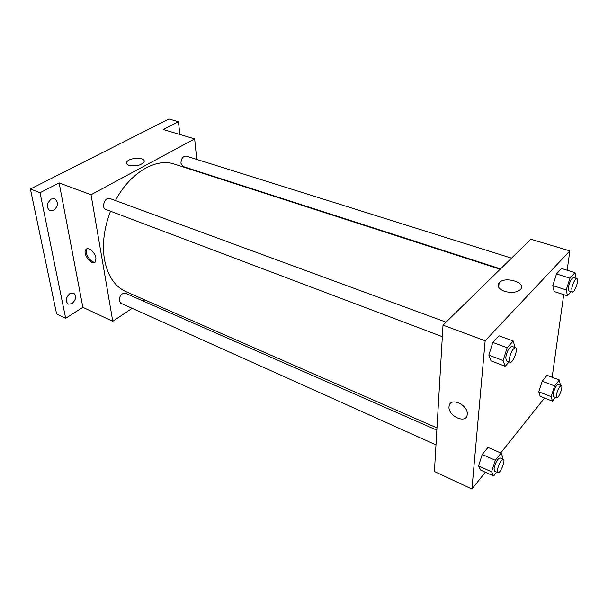 <?xml version="1.0" encoding="UTF-8"?>
<svg xmlns="http://www.w3.org/2000/svg" width="608" height="608" viewBox="0 0 608 608"><rect width="100%" height="100%" fill="white"/><g stroke="black" fill="none" stroke-linecap="round" stroke-linejoin="round"><path stroke-width="0.91" d="M132.141 308.332L112.769 321.298L82.855 307.321L65.672 318.296L56.605 313.918L30.4 189.004L168.971 118.978L178.448 121.722L179.862 134.467M144.742 299.888L143.078 301.006M71.964 303.673L68.21 304.152C65.178 301.059 65.763 297.51 69.95 293.512L73.644 293.041C76.692 296.111 76.129 299.653 71.964 303.673M53.55 210.543L49.962 210.877C46.102 207.313 46.535 203.368 51.27 199.036L54.773 198.717C58.672 202.251 58.262 206.196 53.55 210.543M82.855 307.321L59.136 182.917L40.029 192.713L30.4 189.004M65.672 318.296L40.029 192.713M112.769 321.298L91.04 194.742L59.136 182.917M91.04 194.742L194.666 138.89L163.256 129.512L178.448 121.722M129.139 165.376C127.125 164.654 126.312 163.651 126.684 162.366C128.022 157.381 146.262 156.849 144.043 161.865C141.003 165.414 136.032 166.584 129.139 165.376M110.512 211.227C104.044 228.106 102.022 244.18 104.454 259.426C107.608 275.819 114.783 286.566 125.978 291.665L436.977 427.933M500.156 269.253L174.367 164.099C156.096 157.586 130.051 172.642 115.452 200.549M194.666 138.89L196.749 159.41M197.965 171.319L198.003 171.73M511.518 258.149L186.177 156.089C182.909 156.165 181.169 158.582 180.941 163.339L182.985 166.486L500.536 268.888M436.848 430.152L125.392 293.223C121.57 293.132 119.495 295.663 119.183 300.816L120.802 303.232L435.989 444.866M442.343 336.672L105.8 209.441C100.829 207.883 105.078 196.422 109.866 198.497L446.059 322.164M95.965 257.997L95.441 261.752C92.302 266.623 82.194 253.863 85.827 249.637C87.955 246.293 95.152 252.198 95.965 257.997M95.236 261.995C90.964 263.583 83.798 252.472 86.883 249.014L87.073 248.794M485.344 472.226L471.93 489.022L434.424 471.504L443.019 325.143L530.845 239.248L569.863 250.891L567.15 270.226M544.57 398.042L500.718 452.968M554.177 291.521L552.778 285.578L556.518 273.957L561.594 268.5L556.518 273.957L552.778 285.578L554.177 291.521L567.484 295.853L566.208 289.91L570.008 278.206L575.008 272.665L576.126 278.411M480.73 470.144L478.557 465.941L482.22 454.48L487.996 447.42L482.22 454.48L478.557 465.941L480.73 470.144L493.658 475.988L491.598 471.816L495.315 460.271L501.03 453.104L502.983 457.436L502.474 459.002M563.73 294.629L552.155 377.249M471.93 489.022L485.154 340.754L569.863 250.891M540.2 396.332L538.779 391.803L542.222 381.208L547.04 375.318L542.222 381.208L538.779 391.803L540.2 396.332L552.444 401.128L551.122 396.614L554.618 385.943L559.383 379.977L560.394 385.297M491.082 360.901L488.832 355.118L492.83 342.441L499.008 335.798L492.83 342.441L488.832 355.118L491.082 360.901L505.202 366.29L503.09 360.521L507.156 347.738L513.258 340.989L515.044 347.54M485.154 340.754L443.019 325.143M504.579 291.346C498.674 288.967 496.858 286.125 499.115 282.819C504.754 275.781 527.273 282.743 520.395 289.53C516.656 292.577 511.381 293.185 504.579 291.346M467.225 414.375L467.218 414.474C466.594 424.688 447.42 415.971 449.069 406.372C449.707 396.591 468.441 404.7 467.225 414.375M467.218 414.474C466.594 424.688 447.42 415.971 449.076 406.364C449.707 396.583 468.441 404.7 467.233 414.375M509.078 361.904L505.202 366.29M515.523 347.715L511.928 346.393C509.17 347.229 507.095 350.96 505.696 357.603L506.472 360.916L510.051 362.269C512.863 363.706 518.586 348.468 515.523 347.715C512.78 348.559 510.705 352.306 509.291 358.956L510.051 362.269M503.09 360.521L488.832 355.118M507.156 347.738L492.83 342.441M513.258 340.989L499.008 335.798M571.186 291.673L567.484 295.853M576.924 278.662L573.542 277.605C571.391 278.358 569.658 281.664 568.343 287.516L568.913 290.936L572.28 292.022C574.613 293.117 579.47 279.133 576.924 278.662C574.78 279.429 573.055 282.735 571.733 288.602L572.28 292.022M566.208 289.91L552.778 285.578M570.008 278.206L556.518 273.957M575.008 272.665L561.594 268.5M496.683 472.135L493.658 475.988M503.348 459.382L500.065 457.938C497.466 458.873 495.459 462.468 494.038 468.738L494.578 471.192L497.853 472.659C500.148 474.042 505.886 460.142 503.348 459.382C500.764 460.324 498.758 463.934 497.321 470.212L497.853 472.659M491.598 471.816L478.557 465.941M495.315 460.271L482.22 454.48M501.03 453.104L487.996 447.42M555.4 397.366L552.444 401.128M561.328 385.654L558.22 384.476C556.16 385.297 554.473 388.482 553.158 394.045L553.569 396.659L556.67 397.86C558.623 398.939 563.502 386.164 561.328 385.654C559.276 386.483 557.589 389.682 556.267 395.253L556.67 397.86M551.122 396.614L538.779 391.803M554.618 385.943L542.222 381.208M559.383 379.977L547.04 375.318M86.883 249.014L85.827 249.637M126.92 163.962L126.684 162.366M498.689 287.333L499.115 282.819"/></g></svg>
